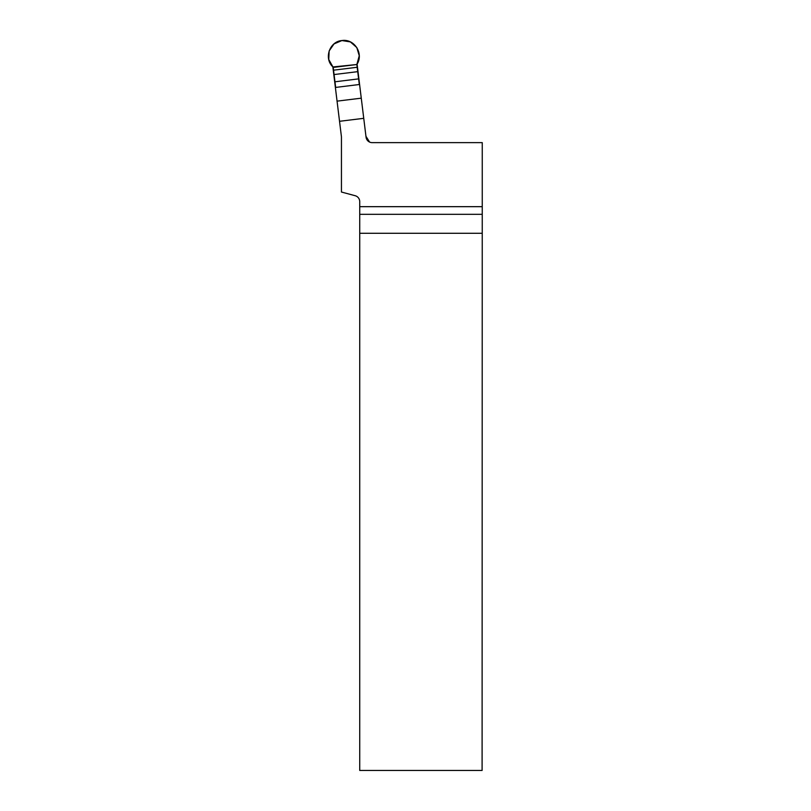 <?xml version="1.0" encoding="UTF-8"?>
<svg xmlns="http://www.w3.org/2000/svg" width="811" height="811" viewBox="0 0 811 811"><rect width="100%" height="100%" fill="white"/><g stroke="black" fill="none" stroke-linecap="round" stroke-linejoin="round"><path stroke-width="1.22" d="M357.063 63.846L359.587 84.476L335.379 87.456L332.845 66.816M341.441 137.241A6.143 6.143 0 0 0 341.401 136.491A6.143 6.143 0 0 1 341.441 137.241L341.441 192.035L355.167 195.715A6.143 6.143 0 0 1 359.729 201.655L359.729 206.673L482.251 206.673L482.251 142.635L372.168 142.635A6.143 6.143 0 0 1 366.065 137.241L363.744 118.325L339.535 121.295L341.401 136.491M335.379 87.456L339.535 121.295M359.587 84.476L363.744 118.325M482.119 214.327L359.729 214.327L359.729 770.45L482.099 770.45L482.251 206.673M359.729 214.327L359.729 206.673M359.729 233.294L482.099 233.294M337.062 101.142L361.27 98.172M357.185 67.272L356.85 64.515L333.209 67.425L334.081 74.551L334.973 81.789L358.614 78.88L357.185 67.272L333.544 70.182M358.614 78.88L359.303 84.516M335.663 87.416L334.973 81.789M356.85 64.515L332.976 66.948C323.63 58.696 329.469 41.442 341.907 40.55C354.407 38.502 364.068 53.8 356.85 64.515L359.253 55.756L356.81 47.545L350.362 41.898L341.907 40.55L334.031 43.906L329.144 50.941L328.749 59.497L333.209 67.425M369.583 142.067L365.954 136.309M341.441 154.668L341.441 139.806M357.722 71.652L334.081 74.551"/></g></svg>
